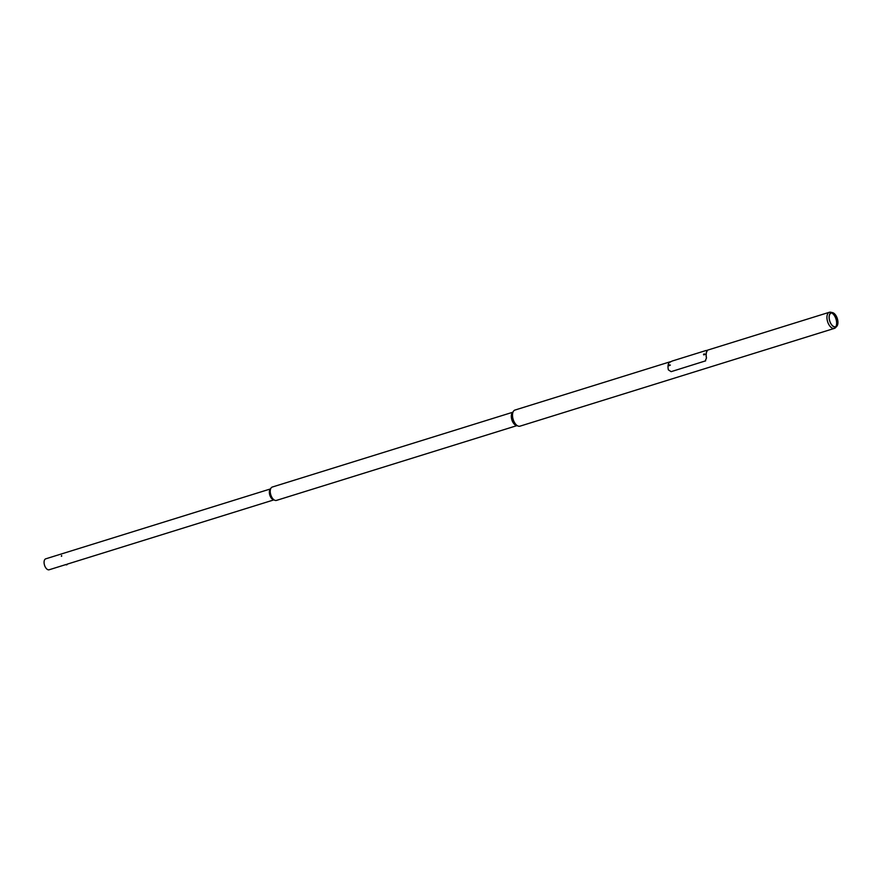 <?xml version="1.0" encoding="UTF-8"?>
<svg xmlns="http://www.w3.org/2000/svg" width="882" height="882" viewBox="0 0 882 882"><rect width="100%" height="100%" fill="white"/><g stroke="black" fill="none" stroke-linecap="round" stroke-linejoin="round"><path stroke-width="1.32" d="M837.9 323.308A7.508 4.002 -107.3 0 1 836.775 326.318A7.508 4.002 -107.3 0 1 831.638 324.852A7.508 4.002 -107.3 0 1 829.135 316.329A7.508 4.002 -107.3 0 1 832.509 312.625A7.508 4.002 -107.3 0 1 837.9 323.308M837.58 323.187A7.177 3.826 -107.3 0 1 836.511 326.075A7.177 3.826 -107.3 0 1 831.594 324.675A7.177 3.826 -107.3 0 1 829.212 316.517A7.177 3.826 -107.3 0 1 832.432 312.967A7.177 3.826 -107.3 0 1 837.58 323.187M835.904 326.549A8.037 4.289 72.7 0 0 836.588 324.058A8.037 4.289 72.7 0 0 831.66 312.923A8.037 4.289 72.7 0 1 836.588 324.058A8.037 4.289 72.7 0 1 835.904 326.549M832.509 312.625L830.767 312.228A8.445 4.498 72.7 0 0 829.389 312.261A8.445 4.498 72.7 0 0 826.974 316.395A8.445 4.498 72.7 0 0 829.135 325.05A8.445 4.498 72.7 0 0 834.405 328.38A8.445 4.498 72.7 0 0 835.552 327.63L836.775 326.318M670.265 361.752L514.967 410.053A8.445 4.498 72.7 0 0 512.541 414.198A8.445 4.498 72.7 0 0 514.702 422.842A8.445 4.498 72.7 0 0 519.972 426.171L834.405 328.38M513.28 411.563L512.266 412.842A7.001 3.737 72.7 0 0 511.351 415.488A7.001 3.737 72.7 0 0 516.168 425.411L517.734 425.896M512.729 412.258L272.273 487.04A7.001 3.737 72.7 0 0 270.267 490.469A7.001 3.737 72.7 0 0 272.064 497.657A7.001 3.737 72.7 0 0 276.43 500.414L516.896 425.631M270.741 488.551L270.068 489.488A5.733 3.054 72.7 0 0 269.385 491.572A5.733 3.054 72.7 0 0 273.222 499.653L274.313 500.039M270.465 488.937L45.743 558.824A5.733 3.054 72.7 0 0 44.1 561.636A5.733 3.054 72.7 0 0 45.566 567.512A5.733 3.054 72.7 0 0 49.149 569.772L66.084 564.502M61.586 555.539L61.696 556.178L61.586 555.539M61.597 555.506L61.354 556.277L61.597 555.506M66.26 564.888L67.054 564.689M705.214 354.266L704.442 354.244M704.299 354.729L705.126 354.2L704.354 354.178M670.364 365.104L669.592 365.082M669.449 365.567L670.276 365.038L669.504 365.016M706.239 350.606L707.132 350.793A8.588 4.575 72.7 0 0 706.14 353.88A8.588 4.575 72.7 0 0 706.449 358.015L705.247 361.025M705.655 360.837L671.147 371.653L668.369 369.867A8.588 4.575 -107.3 0 1 668.049 365.732A8.588 4.575 -107.3 0 1 669.052 362.645L672.15 361.047L706.184 350.463L707.132 350.793L706.184 350.463M705.181 361.069L706.449 358.015M707.188 350.948A8.445 4.498 72.7 0 0 706.228 353.958A8.445 4.498 72.7 0 0 706.526 357.971M704.42 354.123L703.825 354.928L704.398 354.112M668.854 365.545L669.361 364.916M704.012 353.88L703.505 354.597L704.012 353.88M669.581 364.961L668.578 365.082M668.865 365.457L668.964 364.696L668.865 365.457M707.309 350.231L829.389 312.261M67.043 564.204L273.872 499.885M668.953 365.743L668.986 364.663"/></g></svg>
